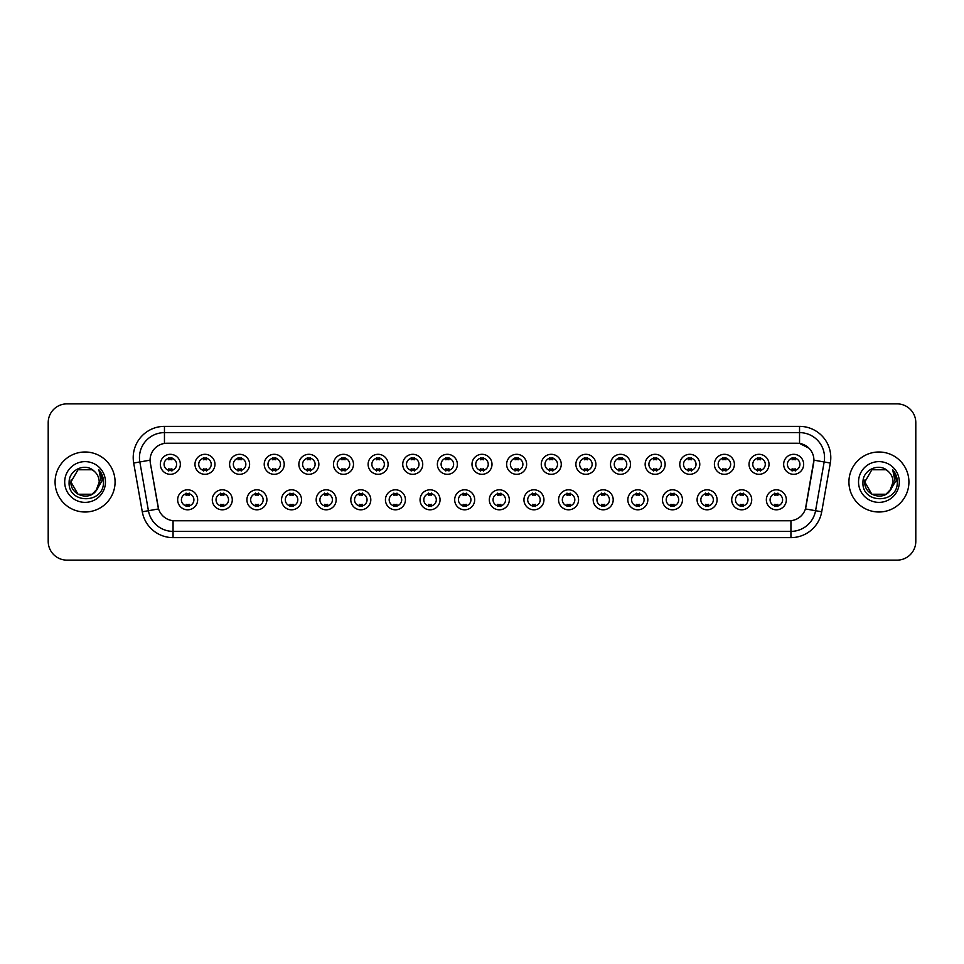 <?xml version="1.0" encoding="UTF-8"?>
<svg xmlns="http://www.w3.org/2000/svg" width="964" height="964" viewBox="0 0 964 964"><rect width="100%" height="100%" fill="white"/><g stroke="black" fill="none" stroke-linecap="round" stroke-linejoin="round"><path stroke-width="1.45" d="M232.288 499.81A10.002 10.002 0 0 1 222.286 509.811A10.002 10.002 0 0 1 212.285 499.81A10.002 10.002 0 0 1 222.286 489.808A10.002 10.002 0 0 1 232.288 499.81M216.032 499.81A6.254 6.254 0 0 0 222.286 506.064A6.254 6.254 0 0 0 228.528 499.81A6.254 6.254 0 0 0 222.286 493.568A6.254 6.254 0 0 0 216.032 499.81M266.908 499.81A10.002 10.002 0 0 1 256.906 509.811A10.002 10.002 0 0 1 246.905 499.81A10.002 10.002 0 0 1 256.906 489.808A10.002 10.002 0 0 1 266.908 499.81M250.664 499.81A6.254 6.254 0 0 0 256.906 506.064A6.254 6.254 0 0 0 263.16 499.81A6.254 6.254 0 0 0 256.906 493.568A6.254 6.254 0 0 0 250.664 499.81M301.539 499.81A10.002 10.002 0 0 1 291.538 509.811A10.002 10.002 0 0 1 281.536 499.81A10.002 10.002 0 0 1 291.538 489.808A10.002 10.002 0 0 1 301.539 499.81M285.296 499.81A6.254 6.254 0 0 0 291.538 506.064A6.254 6.254 0 0 0 297.792 499.81A6.254 6.254 0 0 0 291.538 493.568A6.254 6.254 0 0 0 285.296 499.81M336.171 499.81A10.002 10.002 0 0 1 326.169 509.811A10.002 10.002 0 0 1 316.168 499.81A10.002 10.002 0 0 1 326.169 489.808A10.002 10.002 0 0 1 336.171 499.81M319.915 499.81A6.254 6.254 0 0 0 326.169 506.064A6.254 6.254 0 0 0 332.423 499.81A6.254 6.254 0 0 0 326.169 493.568A6.254 6.254 0 0 0 319.915 499.81M370.803 499.81A10.002 10.002 0 0 1 360.801 509.811A10.002 10.002 0 0 1 350.8 499.81A10.002 10.002 0 0 1 360.801 489.808A10.002 10.002 0 0 1 370.803 499.81M354.547 499.81A6.254 6.254 0 0 0 360.801 506.064A6.254 6.254 0 0 0 367.055 499.81A6.254 6.254 0 0 0 360.801 493.568A6.254 6.254 0 0 0 354.547 499.81M405.434 499.81A10.002 10.002 0 0 1 395.433 509.811A10.002 10.002 0 0 1 385.431 499.81A10.002 10.002 0 0 1 395.433 489.808A10.002 10.002 0 0 1 405.434 499.81M389.179 499.81A6.254 6.254 0 0 0 395.433 506.064A6.254 6.254 0 0 0 401.675 499.81A6.254 6.254 0 0 0 395.433 493.568A6.254 6.254 0 0 0 389.179 499.81M440.054 499.81A10.002 10.002 0 0 1 430.052 509.811A10.002 10.002 0 0 1 420.051 499.81A10.002 10.002 0 0 1 430.052 489.808A10.002 10.002 0 0 1 440.054 499.81M423.811 499.81A6.254 6.254 0 0 0 430.052 506.064A6.254 6.254 0 0 0 436.306 499.81A6.254 6.254 0 0 0 430.052 493.568A6.254 6.254 0 0 0 423.811 499.81M474.686 499.81A10.002 10.002 0 0 1 464.684 509.811A10.002 10.002 0 0 1 454.683 499.81A10.002 10.002 0 0 1 464.684 489.808A10.002 10.002 0 0 1 474.686 499.81M458.43 499.81A6.254 6.254 0 0 0 464.684 506.064A6.254 6.254 0 0 0 470.938 499.81A6.254 6.254 0 0 0 464.684 493.568A6.254 6.254 0 0 0 458.43 499.81M509.317 499.81A10.002 10.002 0 0 1 499.316 509.811A10.002 10.002 0 0 1 489.314 499.81A10.002 10.002 0 0 1 499.316 489.808A10.002 10.002 0 0 1 509.317 499.81M493.062 499.81A6.254 6.254 0 0 0 499.316 506.064A6.254 6.254 0 0 0 505.57 499.81A6.254 6.254 0 0 0 499.316 493.568A6.254 6.254 0 0 0 493.062 499.81M543.949 499.81A10.002 10.002 0 0 1 533.948 509.811A10.002 10.002 0 0 1 523.946 499.81A10.002 10.002 0 0 1 533.948 489.808A10.002 10.002 0 0 1 543.949 499.81M527.694 499.81A6.254 6.254 0 0 0 533.948 506.064A6.254 6.254 0 0 0 540.189 499.81A6.254 6.254 0 0 0 533.948 493.568A6.254 6.254 0 0 0 527.694 499.81M578.569 499.81A10.002 10.002 0 0 1 568.567 509.811A10.002 10.002 0 0 1 558.566 499.81A10.002 10.002 0 0 1 568.567 489.808A10.002 10.002 0 0 1 578.569 499.81M562.325 499.81A6.254 6.254 0 0 0 568.567 506.064A6.254 6.254 0 0 0 574.821 499.81A6.254 6.254 0 0 0 568.567 493.568A6.254 6.254 0 0 0 562.325 499.81M613.2 499.81A10.002 10.002 0 0 1 603.199 509.811A10.002 10.002 0 0 1 593.197 499.81A10.002 10.002 0 0 1 603.199 489.808A10.002 10.002 0 0 1 613.2 499.81M596.945 499.81A6.254 6.254 0 0 0 603.199 506.064A6.254 6.254 0 0 0 609.453 499.81A6.254 6.254 0 0 0 603.199 493.568A6.254 6.254 0 0 0 596.945 499.81M647.832 499.81A10.002 10.002 0 0 1 637.831 509.811A10.002 10.002 0 0 1 627.829 499.81A10.002 10.002 0 0 1 637.831 489.808A10.002 10.002 0 0 1 647.832 499.81M631.577 499.81A6.254 6.254 0 0 0 637.831 506.064A6.254 6.254 0 0 0 644.085 499.81A6.254 6.254 0 0 0 637.831 493.568A6.254 6.254 0 0 0 631.577 499.81M682.464 499.81A10.002 10.002 0 0 1 672.462 509.811A10.002 10.002 0 0 1 662.461 499.81A10.002 10.002 0 0 1 672.462 489.808A10.002 10.002 0 0 1 682.464 499.81M666.208 499.81A6.254 6.254 0 0 0 672.462 506.064A6.254 6.254 0 0 0 678.704 499.81A6.254 6.254 0 0 0 672.462 493.568A6.254 6.254 0 0 0 666.208 499.81M717.096 499.81A10.002 10.002 0 0 1 707.094 509.811A10.002 10.002 0 0 1 697.093 499.81A10.002 10.002 0 0 1 707.094 489.808A10.002 10.002 0 0 1 717.096 499.81M700.84 499.81A6.254 6.254 0 0 0 707.094 506.064A6.254 6.254 0 0 0 713.336 499.81A6.254 6.254 0 0 0 707.094 493.568A6.254 6.254 0 0 0 700.84 499.81M751.715 499.81A10.002 10.002 0 0 1 741.714 509.811A10.002 10.002 0 0 1 731.712 499.81A10.002 10.002 0 0 1 741.714 489.808A10.002 10.002 0 0 1 751.715 499.81M735.472 499.81A6.254 6.254 0 0 0 741.714 506.064A6.254 6.254 0 0 0 747.968 499.81A6.254 6.254 0 0 0 741.714 493.568A6.254 6.254 0 0 0 735.472 499.81M786.347 499.81A10.002 10.002 0 0 1 776.345 509.811A10.002 10.002 0 0 1 766.344 499.81A10.002 10.002 0 0 1 776.345 489.808A10.002 10.002 0 0 1 786.347 499.81M770.091 499.81A6.254 6.254 0 0 0 776.345 506.064A6.254 6.254 0 0 0 782.599 499.81A6.254 6.254 0 0 0 776.345 493.568A6.254 6.254 0 0 0 770.091 499.81M197.656 499.81A10.002 10.002 0 0 1 187.655 509.811A10.002 10.002 0 0 1 177.653 499.81A10.002 10.002 0 0 1 187.655 489.808A10.002 10.002 0 0 1 197.656 499.81M181.401 499.81A6.254 6.254 0 0 0 187.655 506.064A6.254 6.254 0 0 0 193.909 499.81A6.254 6.254 0 0 0 187.655 493.568A6.254 6.254 0 0 0 181.401 499.81M214.972 464.311A10.002 10.002 0 0 1 204.971 474.312A10.002 10.002 0 0 1 194.969 464.311A10.002 10.002 0 0 1 204.971 454.309A10.002 10.002 0 0 1 214.972 464.311M198.717 464.311A6.254 6.254 0 0 0 204.971 470.565A6.254 6.254 0 0 0 211.224 464.311A6.254 6.254 0 0 0 204.971 458.057A6.254 6.254 0 0 0 198.717 464.311M249.604 464.311A10.002 10.002 0 0 1 239.602 474.312A10.002 10.002 0 0 1 229.601 464.311A10.002 10.002 0 0 1 239.602 454.309A10.002 10.002 0 0 1 249.604 464.311M233.348 464.311A6.254 6.254 0 0 0 239.602 470.565A6.254 6.254 0 0 0 245.844 464.311A6.254 6.254 0 0 0 239.602 458.057A6.254 6.254 0 0 0 233.348 464.311M284.223 464.311A10.002 10.002 0 0 1 274.222 474.312A10.002 10.002 0 0 1 264.22 464.311A10.002 10.002 0 0 1 274.222 454.309A10.002 10.002 0 0 1 284.223 464.311M267.98 464.311A6.254 6.254 0 0 0 274.222 470.565A6.254 6.254 0 0 0 280.476 464.311A6.254 6.254 0 0 0 274.222 458.057A6.254 6.254 0 0 0 267.98 464.311M318.855 464.311A10.002 10.002 0 0 1 308.854 474.312A10.002 10.002 0 0 1 298.852 464.311A10.002 10.002 0 0 1 308.854 454.309A10.002 10.002 0 0 1 318.855 464.311M302.6 464.311A6.254 6.254 0 0 0 308.854 470.565A6.254 6.254 0 0 0 315.108 464.311A6.254 6.254 0 0 0 308.854 458.057A6.254 6.254 0 0 0 302.6 464.311M353.487 464.311A10.002 10.002 0 0 1 343.485 474.312A10.002 10.002 0 0 1 333.484 464.311A10.002 10.002 0 0 1 343.485 454.309A10.002 10.002 0 0 1 353.487 464.311M337.231 464.311A6.254 6.254 0 0 0 343.485 470.565A6.254 6.254 0 0 0 349.739 464.311A6.254 6.254 0 0 0 343.485 458.057A6.254 6.254 0 0 0 337.231 464.311M388.118 464.311A10.002 10.002 0 0 1 378.117 474.312A10.002 10.002 0 0 1 368.115 464.311A10.002 10.002 0 0 1 378.117 454.309A10.002 10.002 0 0 1 388.118 464.311M371.863 464.311A6.254 6.254 0 0 0 378.117 470.565A6.254 6.254 0 0 0 384.359 464.311A6.254 6.254 0 0 0 378.117 458.057A6.254 6.254 0 0 0 371.863 464.311M422.738 464.311A10.002 10.002 0 0 1 412.737 474.312A10.002 10.002 0 0 1 402.735 464.311A10.002 10.002 0 0 1 412.737 454.309A10.002 10.002 0 0 1 422.738 464.311M406.495 464.311A6.254 6.254 0 0 0 412.737 470.565A6.254 6.254 0 0 0 418.991 464.311A6.254 6.254 0 0 0 412.737 458.057A6.254 6.254 0 0 0 406.495 464.311M457.37 464.311A10.002 10.002 0 0 1 447.368 474.312A10.002 10.002 0 0 1 437.367 464.311A10.002 10.002 0 0 1 447.368 454.309A10.002 10.002 0 0 1 457.37 464.311M441.114 464.311A6.254 6.254 0 0 0 447.368 470.565A6.254 6.254 0 0 0 453.622 464.311A6.254 6.254 0 0 0 447.368 458.057A6.254 6.254 0 0 0 441.114 464.311M492.002 464.311A10.002 10.002 0 0 1 482 474.312A10.002 10.002 0 0 1 471.999 464.311A10.002 10.002 0 0 1 482 454.309A10.002 10.002 0 0 1 492.002 464.311M475.746 464.311A6.254 6.254 0 0 0 482 470.565A6.254 6.254 0 0 0 488.254 464.311A6.254 6.254 0 0 0 482 458.057A6.254 6.254 0 0 0 475.746 464.311M526.633 464.311A10.002 10.002 0 0 1 516.632 474.312A10.002 10.002 0 0 1 506.63 464.311A10.002 10.002 0 0 1 516.632 454.309A10.002 10.002 0 0 1 526.633 464.311M510.378 464.311A6.254 6.254 0 0 0 516.632 470.565A6.254 6.254 0 0 0 522.886 464.311A6.254 6.254 0 0 0 516.632 458.057A6.254 6.254 0 0 0 510.378 464.311M561.265 464.311A10.002 10.002 0 0 1 551.263 474.312A10.002 10.002 0 0 1 541.262 464.311A10.002 10.002 0 0 1 551.263 454.309A10.002 10.002 0 0 1 561.265 464.311M545.009 464.311A6.254 6.254 0 0 0 551.263 470.565A6.254 6.254 0 0 0 557.505 464.311A6.254 6.254 0 0 0 551.263 458.057A6.254 6.254 0 0 0 545.009 464.311M595.885 464.311A10.002 10.002 0 0 1 585.883 474.312A10.002 10.002 0 0 1 575.882 464.311A10.002 10.002 0 0 1 585.883 454.309A10.002 10.002 0 0 1 595.885 464.311M579.641 464.311A6.254 6.254 0 0 0 585.883 470.565A6.254 6.254 0 0 0 592.137 464.311A6.254 6.254 0 0 0 585.883 458.057A6.254 6.254 0 0 0 579.641 464.311M630.516 464.311A10.002 10.002 0 0 1 620.515 474.312A10.002 10.002 0 0 1 610.513 464.311A10.002 10.002 0 0 1 620.515 454.309A10.002 10.002 0 0 1 630.516 464.311M614.261 464.311A6.254 6.254 0 0 0 620.515 470.565A6.254 6.254 0 0 0 626.769 464.311A6.254 6.254 0 0 0 620.515 458.057A6.254 6.254 0 0 0 614.261 464.311M665.148 464.311A10.002 10.002 0 0 1 655.146 474.312A10.002 10.002 0 0 1 645.145 464.311A10.002 10.002 0 0 1 655.146 454.309A10.002 10.002 0 0 1 665.148 464.311M648.893 464.311A6.254 6.254 0 0 0 655.146 470.565A6.254 6.254 0 0 0 661.4 464.311A6.254 6.254 0 0 0 655.146 458.057A6.254 6.254 0 0 0 648.893 464.311M699.78 464.311A10.002 10.002 0 0 1 689.778 474.312A10.002 10.002 0 0 1 679.777 464.311A10.002 10.002 0 0 1 689.778 454.309A10.002 10.002 0 0 1 699.78 464.311M683.524 464.311A6.254 6.254 0 0 0 689.778 470.565A6.254 6.254 0 0 0 696.02 464.311A6.254 6.254 0 0 0 689.778 458.057A6.254 6.254 0 0 0 683.524 464.311M734.399 464.311A10.002 10.002 0 0 1 724.398 474.312A10.002 10.002 0 0 1 714.396 464.311A10.002 10.002 0 0 1 724.398 454.309A10.002 10.002 0 0 1 734.399 464.311M718.156 464.311A6.254 6.254 0 0 0 724.398 470.565A6.254 6.254 0 0 0 730.652 464.311A6.254 6.254 0 0 0 724.398 458.057A6.254 6.254 0 0 0 718.156 464.311M769.031 464.311A10.002 10.002 0 0 1 759.029 474.312A10.002 10.002 0 0 1 749.028 464.311A10.002 10.002 0 0 1 759.029 454.309A10.002 10.002 0 0 1 769.031 464.311M752.776 464.311A6.254 6.254 0 0 0 759.029 470.565A6.254 6.254 0 0 0 765.283 464.311A6.254 6.254 0 0 0 759.029 458.057A6.254 6.254 0 0 0 752.776 464.311M803.663 464.311A10.002 10.002 0 0 1 793.661 474.312A10.002 10.002 0 0 1 783.66 464.311A10.002 10.002 0 0 1 793.661 454.309A10.002 10.002 0 0 1 803.663 464.311M787.407 464.311A6.254 6.254 0 0 0 793.661 470.565A6.254 6.254 0 0 0 799.915 464.311A6.254 6.254 0 0 0 793.661 458.057A6.254 6.254 0 0 0 787.407 464.311M180.34 464.311A10.002 10.002 0 0 1 170.339 474.312A10.002 10.002 0 0 1 160.337 464.311A10.002 10.002 0 0 1 170.339 454.309A10.002 10.002 0 0 1 180.34 464.311M164.085 464.311A6.254 6.254 0 0 0 170.339 470.565A6.254 6.254 0 0 0 176.593 464.311A6.254 6.254 0 0 0 170.339 458.057A6.254 6.254 0 0 0 164.085 464.311M142.286 511.8L133.683 463.045A31.258 31.258 0 0 1 164.458 426.365L799.542 426.365A31.258 31.258 0 0 1 830.317 463.045L821.714 511.8A31.258 31.258 0 0 1 790.938 537.635L173.062 537.635A31.258 31.258 0 0 1 142.286 511.8L148.432 510.715L139.84 461.961A25.004 25.004 0 0 1 164.458 432.619L799.542 432.619A25.004 25.004 0 0 1 824.16 461.961L815.568 510.715A25.004 25.004 0 0 1 790.938 531.381L173.062 531.381A25.004 25.004 0 0 1 148.432 510.715L158.578 508.932L150.348 463.057A16.882 16.882 0 0 1 166.965 443.247L797.035 443.247A16.882 16.882 0 0 1 813.652 463.057L805.94 506.811A16.882 16.882 0 0 1 789.323 520.753L174.677 520.753A16.882 16.882 0 0 1 158.06 506.811L150.348 463.057L150.276 457.623M55.081 482A30.005 30.005 0 0 0 85.085 512.005A30.005 30.005 0 0 0 115.078 482A30.005 30.005 0 0 0 85.085 451.996A30.005 30.005 0 0 0 55.081 482A30.005 30.005 0 0 0 85.085 512.005A30.005 30.005 0 0 0 115.078 482A30.005 30.005 0 0 0 85.085 451.996A30.005 30.005 0 0 0 55.081 482M848.923 482A30.005 30.005 0 0 0 878.915 512.005A30.005 30.005 0 0 0 908.919 482A30.005 30.005 0 0 0 878.915 451.996A30.005 30.005 0 0 0 848.923 482A30.005 30.005 0 0 0 878.915 512.005A30.005 30.005 0 0 0 908.919 482A30.005 30.005 0 0 0 878.915 451.996A30.005 30.005 0 0 0 848.923 482M164.458 426.365L164.458 443.428L797.035 443.247L799.542 443.428L808.965 448.188M789.323 520.753L174.677 520.753M824.16 461.961L813.917 460.153L805.422 508.932L815.568 510.715L824.16 461.961L830.317 463.045M915.8 422.618A18.75 18.75 0 0 0 897.05 403.868L66.95 403.868A18.75 18.75 0 0 0 48.2 422.618L48.2 541.382A18.75 18.75 0 0 0 66.95 560.132L897.05 560.132A18.75 18.75 0 0 0 915.8 541.382L915.8 422.618L915.8 541.382M48.2 422.618L48.2 541.382M897.05 403.868L66.95 403.868M66.95 560.132L897.05 560.132M171.905 457.611L171.905 459.78A4.796 4.796 0 0 0 168.772 459.78L168.772 457.611M168.772 471.01L168.772 468.841A4.796 4.796 0 0 0 171.905 468.841L171.905 471.01M186.088 506.51L186.088 504.353A4.796 4.796 0 0 0 189.221 504.353L189.221 506.51M189.221 493.122L189.221 495.279A4.796 4.796 0 0 0 186.088 495.279L186.088 493.122M206.525 457.611L206.525 459.78A4.796 4.796 0 0 0 203.404 459.78L203.404 457.611M203.404 471.01L203.404 468.841A4.796 4.796 0 0 0 206.525 468.841L206.525 471.01M241.157 457.611L241.157 459.78A4.796 4.796 0 0 0 238.036 459.78L238.036 457.611M238.036 471.01L238.036 468.841A4.796 4.796 0 0 0 241.157 468.841L241.157 471.01M275.788 457.611L275.788 459.78A4.796 4.796 0 0 0 272.667 459.78L272.667 457.611M272.667 471.01L272.667 468.841A4.796 4.796 0 0 0 275.788 468.841L275.788 471.01M310.42 457.611L310.42 459.78A4.796 4.796 0 0 0 307.287 459.78L307.287 457.611M307.287 471.01L307.287 468.841A4.796 4.796 0 0 0 310.42 468.841L310.42 471.01M220.72 506.51L220.72 504.353A4.796 4.796 0 0 0 223.841 504.353L223.841 506.51M223.841 493.122L223.841 495.279A4.796 4.796 0 0 0 220.72 495.279L220.72 493.122M255.352 506.51L255.352 504.353A4.796 4.796 0 0 0 258.473 504.353L258.473 506.51M258.473 493.122L258.473 495.279A4.796 4.796 0 0 0 255.352 495.279L255.352 493.122M289.983 506.51L289.983 504.353A4.796 4.796 0 0 0 293.104 504.353L293.104 506.51M293.104 493.122L293.104 495.279A4.796 4.796 0 0 0 289.983 495.279L289.983 493.122M92.146 494.243A14.135 14.135 0 0 0 99.208 482C99.123 477.734 97.509 474.18 94.339 471.324C85.651 462.226 68.974 469.733 69.131 482C67.54 503.811 102.907 504.389 103.473 483.06L103.51 482C103.449 477.361 101.907 473.3 98.882 469.793L101.316 482L96.002 490.953L99.208 482M97.629 488.495L92.146 494.243L78.012 494.243L70.95 482L78.012 494.243L92.146 494.243L95.617 491.411L92.146 494.243L78.012 494.243L70.95 482L78.012 494.243L92.146 494.243L95.834 491.158L92.146 494.243L78.012 494.243L70.95 482L78.012 494.243L92.146 494.243L97.629 488.495L92.146 494.243L78.012 494.243L70.95 482L78.012 494.243L92.146 494.243L97.629 488.495L92.146 494.243L78.012 494.243L70.95 482L78.012 469.757L92.146 469.757L94.339 471.324L92.146 469.757L78.012 469.757L70.95 482L78.012 469.757M71.107 479.915L70.95 482C70.227 494.532 87.953 501.135 95.617 491.411L96.002 490.953M64.696 482A20.377 20.377 0 0 0 85.085 502.377A20.377 20.377 0 0 0 105.462 482A20.377 20.377 0 0 0 85.085 461.623A20.377 20.377 0 0 0 64.696 482M70.95 482L78.012 469.757L92.146 469.757L94.339 471.324M99.015 469.95L103.497 482.53M885.988 494.243A14.135 14.135 0 0 0 893.05 482C892.965 477.734 891.351 474.18 888.181 471.324C879.493 462.226 862.816 469.733 862.973 482C861.382 503.811 896.749 504.389 897.315 483.06L897.351 482C897.291 477.361 895.749 473.3 892.724 469.793L895.158 482L889.844 490.953L893.05 482M886.241 494.086L889.676 491.158L885.988 494.243L871.854 494.243L864.792 482L871.854 494.243L885.988 494.243L891.471 488.495L885.988 494.243L871.854 494.243L864.792 482L871.854 469.757L885.988 469.757L888.181 471.324L885.988 469.757L871.854 469.757L864.792 482L871.854 469.757L885.988 469.757L888.181 471.324M889.676 491.158L885.988 494.243L871.854 494.243L864.792 482L871.854 494.243L885.988 494.243L889.459 491.411L885.988 494.243L871.854 494.243L864.792 482L864.949 479.915M891.471 488.495L885.988 494.243L871.854 494.243L864.792 482L871.854 494.243L885.988 494.243L889.772 491.05M864.792 482C864.069 494.532 881.783 501.135 889.459 491.411L889.844 490.953M858.538 482A20.377 20.377 0 0 0 878.915 502.377A20.377 20.377 0 0 0 899.304 482A20.377 20.377 0 0 0 878.915 461.623A20.377 20.377 0 0 0 858.538 482M892.857 469.95L897.339 482.53M345.052 457.611L345.052 459.78A4.796 4.796 0 0 0 341.919 459.78L341.919 457.611M341.919 471.01L341.919 468.841A4.796 4.796 0 0 0 345.052 468.841L345.052 471.01M379.671 457.611L379.671 459.78A4.796 4.796 0 0 0 376.55 459.78L376.55 457.611M376.55 471.01L376.55 468.841A4.796 4.796 0 0 0 379.671 468.841L379.671 471.01M414.303 457.611L414.303 459.78A4.796 4.796 0 0 0 411.182 459.78L411.182 457.611M411.182 471.01L411.182 468.841A4.796 4.796 0 0 0 414.303 468.841L414.303 471.01M324.603 506.51L324.603 504.353A4.796 4.796 0 0 0 327.736 504.353L327.736 506.51M327.736 493.122L327.736 495.279A4.796 4.796 0 0 0 324.603 495.279L324.603 493.122M359.235 506.51L359.235 504.353A4.796 4.796 0 0 0 362.356 504.353L362.356 506.51M362.356 493.122L362.356 495.279A4.796 4.796 0 0 0 359.235 495.279L359.235 493.122M393.866 506.51L393.866 504.353A4.796 4.796 0 0 0 396.987 504.353L396.987 506.51M396.987 493.122L396.987 495.279A4.796 4.796 0 0 0 393.866 495.279L393.866 493.122M448.935 457.611L448.935 459.78A4.796 4.796 0 0 0 445.814 459.78L445.814 457.611M445.814 471.01L445.814 468.841A4.796 4.796 0 0 0 448.935 468.841L448.935 471.01M483.567 457.611L483.567 459.78A4.796 4.796 0 0 0 480.434 459.78L480.434 457.611M480.434 471.01L480.434 468.841A4.796 4.796 0 0 0 483.567 468.841L483.567 471.01M518.186 457.611L518.186 459.78A4.796 4.796 0 0 0 515.065 459.78L515.065 457.611M515.065 471.01L515.065 468.841A4.796 4.796 0 0 0 518.186 468.841L518.186 471.01M552.818 457.611L552.818 459.78A4.796 4.796 0 0 0 549.697 459.78L549.697 457.611M549.697 471.01L549.697 468.841A4.796 4.796 0 0 0 552.818 468.841L552.818 471.01M587.45 457.611L587.45 459.78A4.796 4.796 0 0 0 584.329 459.78L584.329 457.611M584.329 471.01L584.329 468.841A4.796 4.796 0 0 0 587.45 468.841L587.45 471.01M428.498 506.51L428.498 504.353A4.796 4.796 0 0 0 431.619 504.353L431.619 506.51M431.619 493.122L431.619 495.279A4.796 4.796 0 0 0 428.498 495.279L428.498 493.122M463.118 506.51L463.118 504.353A4.796 4.796 0 0 0 466.251 504.353L466.251 506.51M466.251 493.122L466.251 495.279A4.796 4.796 0 0 0 463.118 495.279L463.118 493.122M497.749 506.51L497.749 504.353A4.796 4.796 0 0 0 500.882 504.353L500.882 506.51M500.882 493.122L500.882 495.279A4.796 4.796 0 0 0 497.749 495.279L497.749 493.122M532.381 506.51L532.381 504.353A4.796 4.796 0 0 0 535.502 504.353L535.502 506.51M535.502 493.122L535.502 495.279A4.796 4.796 0 0 0 532.381 495.279L532.381 493.122M567.013 506.51L567.013 504.353A4.796 4.796 0 0 0 570.134 504.353L570.134 506.51M570.134 493.122L570.134 495.279A4.796 4.796 0 0 0 567.013 495.279L567.013 493.122M622.081 457.611L622.081 459.78A4.796 4.796 0 0 0 618.948 459.78L618.948 457.611M618.948 471.01L618.948 468.841A4.796 4.796 0 0 0 622.081 468.841L622.081 471.01M656.713 457.611L656.713 459.78A4.796 4.796 0 0 0 653.58 459.78L653.58 457.611M653.58 471.01L653.58 468.841A4.796 4.796 0 0 0 656.713 468.841L656.713 471.01M691.333 457.611L691.333 459.78A4.796 4.796 0 0 0 688.212 459.78L688.212 457.611M688.212 471.01L688.212 468.841A4.796 4.796 0 0 0 691.333 468.841L691.333 471.01M725.964 457.611L725.964 459.78A4.796 4.796 0 0 0 722.843 459.78L722.843 457.611M722.843 471.01L722.843 468.841A4.796 4.796 0 0 0 725.964 468.841L725.964 471.01M760.596 457.611L760.596 459.78A4.796 4.796 0 0 0 757.475 459.78L757.475 457.611M757.475 471.01L757.475 468.841A4.796 4.796 0 0 0 760.596 468.841L760.596 471.01M795.228 457.611L795.228 459.78A4.796 4.796 0 0 0 792.095 459.78L792.095 457.611M792.095 471.01L792.095 468.841A4.796 4.796 0 0 0 795.228 468.841L795.228 471.01M601.644 506.51L601.644 504.353A4.796 4.796 0 0 0 604.765 504.353L604.765 506.51M604.765 493.122L604.765 495.279A4.796 4.796 0 0 0 601.644 495.279L601.644 493.122M636.264 506.51L636.264 504.353A4.796 4.796 0 0 0 639.397 504.353L639.397 506.51M639.397 493.122L639.397 495.279A4.796 4.796 0 0 0 636.264 495.279L636.264 493.122M670.896 506.51L670.896 504.353A4.796 4.796 0 0 0 674.017 504.353L674.017 506.51M674.017 493.122L674.017 495.279A4.796 4.796 0 0 0 670.896 495.279L670.896 493.122M705.528 506.51L705.528 504.353A4.796 4.796 0 0 0 708.648 504.353L708.648 506.51M708.648 493.122L708.648 495.279A4.796 4.796 0 0 0 705.528 495.279L705.528 493.122M740.159 506.51L740.159 504.353A4.796 4.796 0 0 0 743.28 504.353L743.28 506.51M743.28 493.122L743.28 495.279A4.796 4.796 0 0 0 740.159 495.279L740.159 493.122M774.779 506.51L774.779 504.353A4.796 4.796 0 0 0 777.912 504.353L777.912 506.51M777.912 493.122L777.912 495.279A4.796 4.796 0 0 0 774.779 495.279L774.779 493.122M799.542 426.365L799.542 443.428M133.683 463.045L139.84 461.961A25.004 25.004 0 0 1 139.455 457.623M139.84 461.961L150.083 460.153M790.938 520.681L790.938 537.635M173.062 537.635L173.062 520.681M815.568 510.715L821.714 511.8"/></g></svg>
